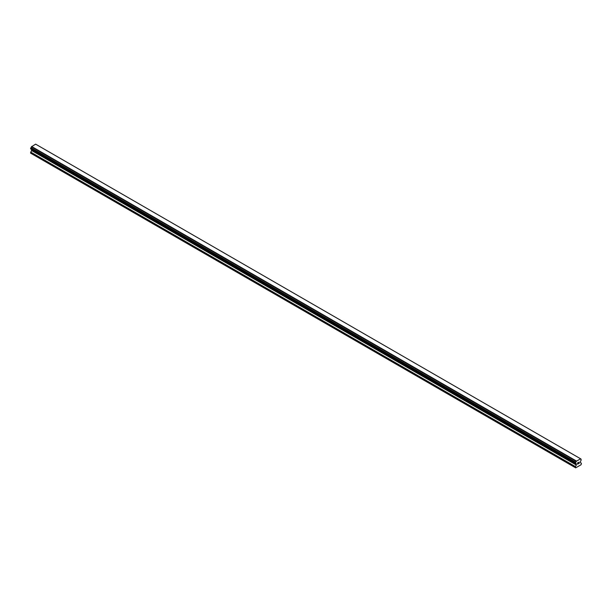 <?xml version="1.0" encoding="UTF-8"?>
<svg xmlns="http://www.w3.org/2000/svg" width="612" height="612" viewBox="0 0 612 612"><rect width="100%" height="100%" fill="white"/><g stroke="black" fill="none" stroke-linecap="round" stroke-linejoin="round"><path stroke-width="0.92" d="M577.636 462.947L577.636 463.452L578.202 462.626L577.636 462.947M577.636 464.049L578.202 463.72L577.636 464.049M577.56 464.171L578.202 463.804L577.567 464.171L577.567 462.909L578.202 462.534M578.638 462.603L579.22 462.068M579.067 462.771L578.73 463.414L579.067 462.771M578.73 463.414L579.327 463.07L578.73 463.414M578.569 463.59L579.327 463.154L578.577 463.59L579.197 462.213M576.252 463.888L575.693 463.559A0.849 0.49 -60 0 1 576.236 463.858L575.372 463.338L575.716 462.213A0.849 0.49 -60 0 0 576.236 461.318L580.536 458.839A0.849 0.49 -60 0 0 581.056 459.138L581.056 460.476A0.849 0.49 -60 0 0 580.536 461.372L580.436 462.649L581.4 463.284L581.079 464.745L575.693 467.851L575.372 466.765L576.336 465.021L31.564 150.498L30.6 153.145L575.372 467.667M576.336 465.021L576.236 463.858M31.602 149.458L31.564 150.498M30.868 149.037L575.64 463.559L30.868 149.037M580.398 458.671L35.626 144.149L31.464 146.796A0.849 0.49 -60 0 1 30.944 147.699L30.638 148.9L575.41 463.422M581.125 459.138L580.536 458.793L581.125 459.138M576.374 460.997L31.602 146.475M576.236 461.318L31.464 146.796M576.29 463.911L575.685 463.567M581.056 459.138L580.536 458.839M576.274 461.173L31.503 146.65M575.716 462.213L30.944 147.699M575.647 462.297L30.875 147.783M575.41 462.71L30.638 148.188M575.372 462.833L30.6 148.311M575.372 463.338L30.6 148.815M576.382 464.041L31.61 149.527M576.382 464.852L31.61 150.33M575.418 466.596L30.654 152.074M575.372 466.765L30.6 152.243"/></g></svg>
